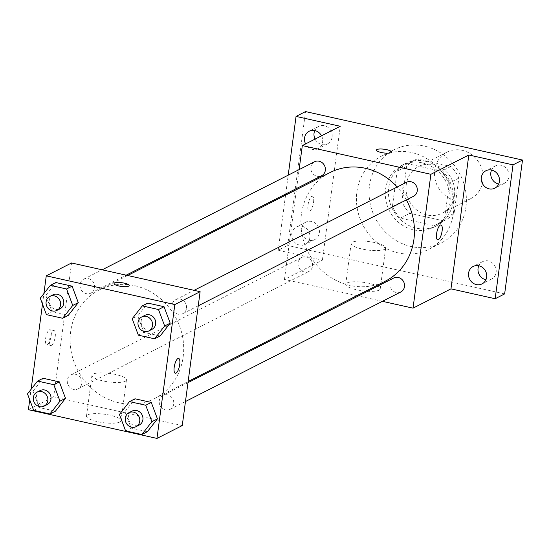 <?xml version="1.0" encoding="UTF-8"?>
<svg xmlns="http://www.w3.org/2000/svg" width="550" height="550" viewBox="0 0 550 550"><rect width="100%" height="100%" fill="white"/><g stroke="black" fill="none" stroke-linecap="round" stroke-linejoin="round"><path stroke-width="0.41" stroke-dasharray="2.75 2.06" d="M482.934 180.792A26.118 23.856 -117 0 0 472.581 155.341A26.118 23.856 -117 0 0 446.985 152.13A26.118 23.856 -117 0 0 437.566 186.223A26.118 23.856 -117 0 0 470.676 198.688A26.118 23.856 -117 0 0 482.934 180.792M454.486 195.264A26.118 23.856 -117 0 0 444.125 169.819A26.118 23.856 -117 0 0 418.536 166.602A26.118 23.856 -117 0 0 409.118 200.695A26.118 23.856 -117 0 0 442.221 213.159A26.118 23.856 -117 0 0 454.486 195.264M443.664 220.853L409.839 213.297A33.715 30.786 -117 0 1 401.913 201.657L406.615 166.437A33.715 30.786 -117 0 1 415.092 159.83A33.715 30.786 -117 0 1 417.092 158.909L450.918 166.464A33.715 30.786 -117 0 1 458.844 178.104L454.142 213.324A33.715 30.786 -117 0 1 445.665 219.931A33.715 30.786 -117 0 1 443.664 220.853L434.177 225.672L400.352 218.116L409.839 213.297M417.092 158.909L407.612 163.735L441.437 171.291L450.918 166.464M458.844 178.104L449.364 182.93L444.661 218.151L454.142 213.324M449.364 182.93A33.715 30.786 -117 0 0 441.437 171.291M407.612 163.735A33.715 30.786 -117 0 0 405.611 164.656A33.715 30.786 -117 0 0 397.127 171.263L406.615 166.437M400.352 218.116A33.715 30.786 -117 0 1 392.432 206.484L397.127 171.263M434.177 225.672A33.715 30.786 -117 0 0 436.184 224.751A33.715 30.786 -117 0 0 444.661 218.151M425.363 161.239A34.829 31.804 63 0 1 452.794 190.884A34.829 31.804 63 0 1 436.686 225.748A34.829 31.804 63 0 1 392.549 209.124A34.829 31.804 63 0 1 405.103 163.666A34.829 31.804 63 0 1 425.363 161.239M422.201 162.848A34.829 31.804 -117 0 0 401.947 165.275A34.829 31.804 -117 0 0 389.386 210.732A34.829 31.804 -117 0 0 433.524 227.356A34.829 31.804 -117 0 0 449.879 203.493A34.829 31.804 -117 0 0 422.201 162.848M392.432 206.484L401.913 201.657M465.946 207.082A52.243 47.713 -117 0 0 445.232 156.186A52.243 47.713 -117 0 0 394.047 149.751A52.243 47.713 -117 0 0 375.21 217.944A52.243 47.713 -117 0 0 441.423 242.873A52.243 47.713 -117 0 0 465.946 207.082M453.303 213.517A52.243 47.713 -117 0 0 432.589 162.621A52.243 47.713 -117 0 0 381.404 156.186A52.243 47.713 -117 0 0 362.567 224.379A52.243 47.713 -117 0 0 428.78 249.308A52.243 47.713 -117 0 0 453.303 213.517M309.059 240.261A9.783 8.938 -117 0 0 314.751 239.58A9.783 8.938 -117 0 0 318.278 226.806A9.783 8.938 -117 0 0 305.876 222.138A9.783 8.938 -117 0 0 301.352 231.928A9.783 8.938 -117 0 0 309.059 240.261M485.918 279.771A9.783 8.938 -117 0 0 491.535 279.07A9.783 8.938 -117 0 0 495.062 266.296A9.783 8.938 -117 0 0 482.659 261.628A9.783 8.938 -117 0 0 478.789 265.753M498.692 184.058A9.783 8.938 -117 0 0 504.302 183.356A9.783 8.938 -117 0 0 507.829 170.583A9.783 8.938 -117 0 0 495.426 165.914A9.783 8.938 -117 0 0 491.556 170.039M315.067 139.088A9.783 8.938 -117 0 0 321.832 144.547A9.783 8.938 -117 0 0 327.525 143.866A9.783 8.938 -117 0 0 331.052 131.093A9.783 8.938 -117 0 0 318.649 126.424A9.783 8.938 -117 0 0 314.779 130.549M504.639 293.913L287.678 245.444L305.539 111.581M356.922 295.632L284.46 279.441L322.389 260.143L278.197 250.271L287.678 245.444M382.429 301.324L358.408 295.962M379.039 290.153A17.414 4.269 7.6 0 0 380.229 288.867A17.414 4.269 7.6 0 0 363.529 282.329A17.414 4.269 7.6 0 0 345.709 284.261A17.414 4.269 7.6 0 0 359.473 290.345A17.414 4.269 7.6 0 0 379.039 290.153M278.197 250.271L285.546 195.181M285.704 194.012L288.221 175.147M302.087 226.277A9.783 8.938 63 0 1 309.794 234.609A9.783 8.938 63 0 1 305.271 244.406A9.783 8.938 63 0 1 299.578 245.087A9.783 8.938 63 0 1 291.864 236.754A9.783 8.938 63 0 1 296.395 226.958A9.783 8.938 63 0 1 302.087 226.277M321.516 135.809A9.783 8.938 63 0 1 318.038 148.692A9.783 8.938 63 0 1 312.345 149.373A9.783 8.938 63 0 1 305.58 143.914M322.389 260.143L340.251 126.28M406.381 199.918A60.947 55.66 -117 0 0 397.189 187.014M330.041 172.549A60.947 55.66 -117 0 0 308.062 252.106A60.947 55.66 -117 0 0 385.309 281.188M284.46 279.441L296.443 189.64M296.594 188.471L299.111 169.606M312.558 266.076A7.838 7.157 -117 0 0 309.451 258.438A7.838 7.157 -117 0 0 301.771 257.476A7.838 7.157 -117 0 0 298.946 267.706A7.838 7.157 -117 0 0 308.88 271.439A7.838 7.157 -117 0 0 312.558 266.076M406.471 182.291A7.838 7.157 -117 0 0 403.645 192.521A7.838 7.157 -117 0 0 413.572 196.261M314.545 161.762A7.838 7.157 -117 0 0 311.719 171.985A7.838 7.157 -117 0 0 321.647 175.725M400.806 291.974A7.838 7.157 63 0 1 393.126 291.012A7.838 7.157 63 0 1 390.019 283.374A7.838 7.157 63 0 1 393.697 278.011M313.541 202.256A7.617 2.475 102.6 0 0 312.434 196.226A7.617 2.475 102.6 0 0 308.357 203.122A7.617 2.475 102.6 0 0 309.114 211.097A7.617 2.475 102.6 0 0 313.541 202.256A7.617 2.475 102.6 0 0 312.441 196.226A7.617 2.475 102.6 0 0 308.364 203.122A7.617 2.475 102.6 0 0 309.121 211.097A7.617 2.475 102.6 0 0 313.548 202.256M437.676 239.821A7.617 2.475 -77.4 0 1 437.676 239.814A7.617 2.475 -77.4 0 1 436.569 233.791A7.617 2.475 -77.4 0 1 440.997 224.943A7.617 2.475 -77.4 0 1 441.004 224.95L441.004 224.95M384.478 249.391A17.414 4.269 7.6 0 0 385.667 248.105A17.414 4.269 7.6 0 0 368.967 241.567A17.414 4.269 7.6 0 0 351.147 243.499A17.414 4.269 7.6 0 0 364.911 249.583A17.414 4.269 7.6 0 0 384.478 249.391M391.538 152.103L391.538 152.103A7.617 1.87 -172.4 0 1 391.022 152.666A7.617 1.87 -172.4 0 1 382.463 152.749A7.617 1.87 -172.4 0 1 376.441 150.088L376.441 150.081M183.157 356.826A60.947 55.66 -117 0 0 158.984 297.447A60.947 55.66 -117 0 0 99.275 289.939A60.947 55.66 -117 0 0 77.296 369.497A60.947 55.66 -117 0 0 154.543 398.585A60.947 55.66 -117 0 0 183.157 356.826M159.252 400.771A7.838 7.157 63 0 1 162.931 395.402A7.838 7.157 63 0 1 172.865 399.142A7.838 7.157 63 0 1 170.039 409.372A7.838 7.157 63 0 1 162.36 408.402A7.838 7.157 63 0 1 159.252 400.771M94.559 287.753A7.838 7.157 -117 0 0 91.451 280.115A7.838 7.157 -117 0 0 83.779 279.153A7.838 7.157 -117 0 0 80.953 289.382A7.838 7.157 -117 0 0 90.881 293.123A7.838 7.157 -117 0 0 94.559 287.753M186.491 308.289A7.838 7.157 -117 0 0 183.384 300.651A7.838 7.157 -117 0 0 175.704 299.688A7.838 7.157 -117 0 0 172.879 309.918A7.838 7.157 -117 0 0 182.806 313.658A7.838 7.157 -117 0 0 186.491 308.289M81.792 383.467A7.838 7.157 -117 0 0 78.684 375.829A7.838 7.157 -117 0 0 71.005 374.866A7.838 7.157 -117 0 0 68.179 385.096A7.838 7.157 -117 0 0 78.114 388.836A7.838 7.157 -117 0 0 81.792 383.467M182.263 425.556L53.694 396.832L71.555 262.969M33.667 410.355L39.194 407.543L55.433 411.173L39.194 407.543L33.034 391.091L43.106 378.263L33.034 391.091L27.5 393.903M138.359 335.177L143.894 332.365L160.132 335.995L143.894 332.365L137.727 315.906L147.799 303.084L137.727 315.906L132.199 318.725M29.721 399.829L31.13 389.283M42.494 304.116L43.897 293.569M46.434 314.641L51.968 311.829L68.207 315.459L51.968 311.829L45.801 295.377L55.873 282.549L45.801 295.377L40.274 298.189M125.593 430.891L131.12 428.079L147.359 431.709L131.12 428.079L124.96 411.627L135.032 398.798L124.96 411.627L119.426 414.439M28.401 409.702L53.694 396.832M119.824 422.022A17.414 4.269 7.6 0 0 121.014 420.736A17.414 4.269 7.6 0 0 104.314 414.198A17.414 4.269 7.6 0 0 86.487 416.13A17.414 4.269 7.6 0 0 100.258 422.214A17.414 4.269 7.6 0 0 119.824 422.022M51.164 335.734A7.617 2.475 102.6 0 0 50.057 329.704A7.617 2.475 102.6 0 0 45.98 336.6A7.617 2.475 102.6 0 0 46.736 344.575A7.617 2.475 102.6 0 0 51.164 335.734M175.299 373.292L175.299 373.292A7.617 2.475 -77.4 0 1 174.192 367.263A7.617 2.475 -77.4 0 1 178.619 358.421A7.617 2.475 -77.4 0 1 178.626 358.421L178.626 358.421M55.213 336.634A7.617 2.475 102.6 0 0 54.106 330.605A7.617 2.475 102.6 0 0 50.029 337.501A7.617 2.475 102.6 0 0 50.786 345.476A7.617 2.475 102.6 0 0 55.213 336.634M125.262 381.26A17.414 4.269 7.6 0 0 126.452 379.974A17.414 4.269 7.6 0 0 109.752 373.436A17.414 4.269 7.6 0 0 91.933 375.368A17.414 4.269 7.6 0 0 105.696 381.453A17.414 4.269 7.6 0 0 125.262 381.26M129.167 285.574L129.161 285.581A7.617 1.87 -172.4 0 1 129.161 285.581A7.617 1.87 -172.4 0 1 128.645 286.144A7.617 1.87 -172.4 0 1 120.086 286.227A7.617 1.87 -172.4 0 1 114.063 283.566A7.617 1.87 -172.4 0 1 114.063 283.559L114.063 283.559M132.11 411.084A7.838 7.157 -117 0 0 129.284 421.307A7.838 7.157 -117 0 0 139.219 425.047M131.12 428.079L124.96 411.627M40.184 390.548A7.838 7.157 -117 0 0 37.359 400.778A7.838 7.157 -117 0 0 47.293 404.518M39.194 407.543L33.034 391.091M144.884 315.363A7.838 7.157 -117 0 0 142.058 325.593A7.838 7.157 -117 0 0 151.986 329.333M143.894 332.365L137.727 315.906M52.958 294.834A7.838 7.157 -117 0 0 50.133 305.064A7.838 7.157 -117 0 0 60.06 308.798M51.968 311.829L45.801 295.377M446.985 152.13L418.536 166.602M470.676 198.688L442.221 213.159M433.524 227.356L436.686 225.748M401.947 165.275L405.103 163.666M405.611 164.656L415.092 159.83M436.184 224.751L445.665 219.931M428.78 249.308L441.423 242.873M381.404 156.186L394.047 149.751M318.649 126.424L309.162 131.244M327.525 143.866L318.038 148.692M495.426 165.914L485.946 170.734M504.302 183.356L494.821 188.183M482.659 261.628L473.172 266.447M491.535 279.07L482.047 283.896M305.876 222.138L296.395 226.958M314.751 239.58L305.271 244.406M351.147 243.499L345.709 284.261M385.667 248.105L380.229 288.867M154.543 398.585L188.141 381.494M99.275 289.939L127.655 275.502M187.983 382.656L162.931 395.402M185.467 401.521L170.039 409.372M90.881 293.123L126.17 275.172M83.779 279.153L102.156 269.803M182.806 313.658L198.241 305.807M175.704 299.688L194.081 290.338M78.114 388.836L308.88 271.439M71.005 374.866L301.771 257.476M54.106 330.605L50.057 329.704M50.786 345.476L46.736 344.575M91.933 375.368L86.487 416.13M126.452 379.974L121.014 420.736"/><path stroke-width="0.82" d="M478.789 265.753A9.783 8.938 -117 0 0 485.842 279.751A9.783 8.938 -117 0 0 485.918 279.771M491.556 170.039A9.783 8.938 -117 0 0 498.609 184.037A9.783 8.938 -117 0 0 498.692 184.058M314.779 130.549A9.783 8.938 -117 0 0 315.067 139.088M288.221 175.147L296.058 116.407L305.539 111.581L522.5 160.043L504.639 293.913L495.158 298.732L450.959 288.86L468.82 154.997L513.019 164.869L522.5 160.043M296.058 116.407L340.251 126.28L302.321 145.578L430.891 174.295L468.82 154.997M391.022 152.659A7.617 1.87 -172.4 0 1 382.463 152.742A7.617 1.87 -172.4 0 1 376.441 150.081A7.617 1.87 -172.4 0 1 384.237 149.236A7.617 1.87 -172.4 0 1 391.538 152.096A7.617 1.87 -172.4 0 1 391.022 152.659M491.638 170.053A9.783 8.938 63 0 1 499.345 178.386A9.783 8.938 63 0 1 494.821 188.183A9.783 8.938 63 0 1 489.129 188.863A9.783 8.938 63 0 1 481.422 180.531A9.783 8.938 63 0 1 485.946 170.734A9.783 8.938 63 0 1 491.638 170.053M478.864 265.767A9.783 8.938 63 0 1 486.571 274.099A9.783 8.938 63 0 1 482.047 283.896A9.783 8.938 63 0 1 476.355 284.577A9.783 8.938 63 0 1 468.648 276.244A9.783 8.938 63 0 1 473.172 266.447A9.783 8.938 63 0 1 478.864 265.767M513.019 164.869L495.158 298.732M430.891 174.295L413.022 308.158L450.959 288.86M413.022 308.158L382.429 301.324M358.408 295.962L356.922 295.632M285.546 195.181L285.704 194.012M305.58 143.914A9.783 8.938 63 0 1 309.162 131.244A9.783 8.938 63 0 1 314.854 130.563A9.783 8.938 63 0 1 321.516 135.809M188.141 381.494L385.309 281.188A60.947 55.66 -117 0 0 413.923 239.436A60.947 55.66 -117 0 0 406.381 199.918M397.189 187.014A60.947 55.66 -117 0 0 330.041 172.549L127.655 275.502M296.443 189.64L296.594 188.471M299.111 169.606L302.321 145.578M198.241 305.807L413.572 196.261A7.838 7.157 -117 0 0 417.251 190.891A7.838 7.157 -117 0 0 414.143 183.26A7.838 7.157 -117 0 0 406.471 182.291L194.081 290.338M126.17 275.172L321.647 175.725A7.838 7.157 -117 0 0 325.325 170.356A7.838 7.157 -117 0 0 322.218 162.724A7.838 7.157 -117 0 0 314.545 161.762L102.156 269.803M187.983 382.656L393.697 278.011A7.838 7.157 63 0 1 403.631 281.744A7.838 7.157 63 0 1 400.806 291.974L185.467 401.521M436.576 233.791A7.617 2.475 -77.4 0 1 441.004 224.95A7.617 2.475 -77.4 0 1 441.76 232.925A7.617 2.475 -77.4 0 1 437.683 239.821A7.617 2.475 -77.4 0 1 436.576 233.791M441.004 224.95A7.617 2.475 -77.4 0 1 441.753 232.925A7.617 2.475 -77.4 0 1 437.676 239.821M376.441 150.088A7.617 1.87 -172.4 0 1 384.237 149.243A7.617 1.87 -172.4 0 1 391.538 152.103M43.897 293.569L46.262 275.832L71.555 262.969L200.124 291.686L182.263 425.556L156.97 438.419L28.401 409.702L29.721 399.829M46.262 275.832L174.831 304.556L200.124 291.686M128.645 286.137A7.617 1.87 -172.4 0 1 120.086 286.22A7.617 1.87 -172.4 0 1 114.063 283.559A7.617 1.87 -172.4 0 1 121.859 282.714A7.617 1.87 -172.4 0 1 129.167 285.574A7.617 1.87 -172.4 0 1 128.645 286.137M43.106 378.263L59.345 381.886L65.505 398.344L55.433 411.173L65.505 398.344L59.345 381.886L43.106 378.263L37.572 381.074L53.811 384.704L59.977 401.156L49.906 413.985L33.667 410.355L27.5 393.903L37.572 381.074M147.799 303.084L164.037 306.707L170.204 323.166L160.132 335.995L170.204 323.166L164.037 306.707L147.799 303.084L142.271 305.896L158.51 309.526L164.67 325.978L154.598 338.807L138.359 335.177L132.199 318.725L142.271 305.896M31.13 389.283L42.494 304.116M174.831 304.556L156.97 438.419M55.873 282.549L72.112 286.172L78.279 302.631L68.207 315.459L78.279 302.631L72.112 286.172L55.873 282.549L50.346 285.361L66.578 288.991L72.744 305.442L62.672 318.271L46.434 314.641L40.274 298.189L50.346 285.361M135.032 398.798L151.271 402.421L157.431 418.88L147.359 431.709L157.431 418.88L151.271 402.421L135.032 398.798L129.498 401.61L145.736 405.24L151.903 421.692L141.831 434.521L125.593 430.891L119.426 414.439L129.498 401.61M174.199 367.263A7.617 2.475 -77.4 0 1 178.626 358.421A7.617 2.475 -77.4 0 1 179.383 366.396A7.617 2.475 -77.4 0 1 175.306 373.292A7.617 2.475 -77.4 0 1 174.199 367.263M178.626 358.421A7.617 2.475 -77.4 0 1 179.376 366.396A7.617 2.475 -77.4 0 1 175.299 373.292M114.063 283.559A7.617 1.87 -172.4 0 1 121.859 282.721A7.617 1.87 -172.4 0 1 129.161 285.574M136.056 426.656L139.219 425.047A7.838 7.157 -117 0 0 142.897 419.678A7.838 7.157 -117 0 0 139.789 412.046A7.838 7.157 -117 0 0 132.11 411.084L128.947 412.686A7.838 7.157 -117 0 0 126.122 422.916A7.838 7.157 -117 0 0 136.056 426.656A7.838 7.157 -117 0 0 139.734 421.286A7.838 7.157 -117 0 0 136.627 413.655A7.838 7.157 -117 0 0 128.947 412.686M145.736 405.24L151.271 402.421M151.903 421.692L157.431 418.88M141.831 434.521L147.359 431.709M44.131 406.12L47.293 404.518A7.838 7.157 -117 0 0 50.971 399.149A7.838 7.157 -117 0 0 47.864 391.511A7.838 7.157 -117 0 0 40.184 390.548L37.022 392.157A7.838 7.157 -117 0 0 34.196 402.38A7.838 7.157 -117 0 0 44.131 406.12A7.838 7.157 -117 0 0 47.809 400.751A7.838 7.157 -117 0 0 44.701 393.119A7.838 7.157 -117 0 0 37.022 392.157M53.811 384.704L59.345 381.886M59.977 401.156L65.505 398.344M49.906 413.985L55.433 411.173M148.823 330.942L151.986 329.333A7.838 7.157 -117 0 0 155.664 323.964A7.838 7.157 -117 0 0 152.556 316.332A7.838 7.157 -117 0 0 144.884 315.363L141.721 316.972A7.838 7.157 -117 0 0 138.896 327.202A7.838 7.157 -117 0 0 148.823 330.942A7.838 7.157 -117 0 0 152.508 325.572A7.838 7.157 -117 0 0 149.401 317.941A7.838 7.157 -117 0 0 141.721 316.972M158.51 309.526L164.037 306.707M164.67 325.978L170.204 323.166M154.598 338.807L160.132 335.995M56.898 310.406L60.06 308.798A7.838 7.157 -117 0 0 63.738 303.435A7.838 7.157 -117 0 0 60.631 295.797A7.838 7.157 -117 0 0 52.958 294.834L49.796 296.443A7.838 7.157 -117 0 0 46.97 306.666A7.838 7.157 -117 0 0 56.898 310.406A7.838 7.157 -117 0 0 60.583 305.037A7.838 7.157 -117 0 0 57.475 297.406A7.838 7.157 -117 0 0 49.796 296.443M66.578 288.991L72.112 286.172M72.744 305.442L78.279 302.631M62.672 318.271L68.207 315.459"/></g></svg>
